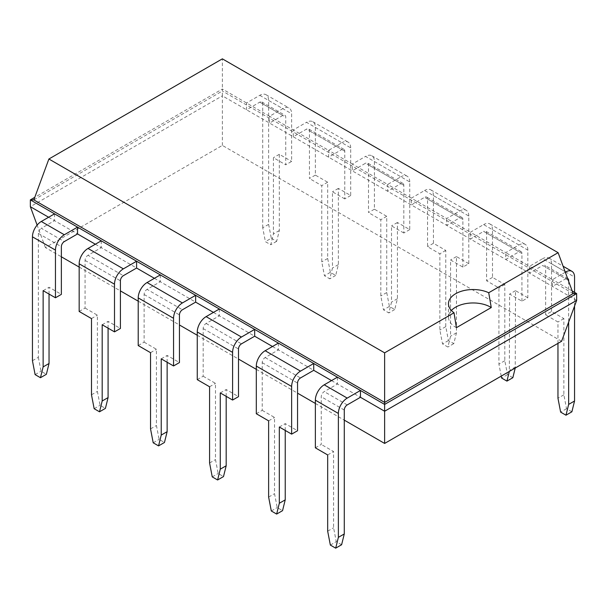 <?xml version="1.0" encoding="UTF-8"?>
<svg xmlns="http://www.w3.org/2000/svg" width="607" height="607" viewBox="0 0 607 607"><rect width="100%" height="100%" fill="white"/><g stroke="black" fill="none" stroke-linecap="round" stroke-linejoin="round"><path stroke-width="0.46" stroke-dasharray="3.04 2.28" d="M561.596 341.263L222.367 145.414L45.404 247.58L61.36 256.799M79.168 267.08L120.406 290.89M138.214 301.171L179.452 324.98M197.26 335.261L238.505 359.071M256.306 369.352L297.551 393.161M315.359 403.443L344.275 420.135M331.536 380.589L360.452 397.282M272.49 346.498L313.728 370.308M213.444 312.408L254.682 336.217M154.398 278.317L195.636 302.127M95.345 244.226L136.59 268.036M48.621 217.253L77.544 233.945M45.404 247.58L37.126 225.098M222.367 145.414L222.367 95.838L30.35 206.699M576.65 300.382L222.367 95.838L222.367 89.024L34.781 197.328M54.524 213.839L54.524 220.66L41.299 228.293L64.312 241.586M315.359 447.829L321.262 444.423L321.262 396.75A4.173 2.413 -60 0 1 324.214 391.636L337.439 383.996L337.439 377.182M101.255 240.82L101.255 247.633L88.023 255.274L123.358 275.677M256.306 413.739L262.216 410.332L262.216 362.66A4.173 2.413 -60 0 1 265.168 357.546L278.393 349.905L278.393 343.092M160.301 274.91L160.301 281.724L147.069 289.364L182.411 309.767M197.26 379.648L203.17 376.241L203.17 328.569A4.173 2.413 -60 0 1 206.122 323.455L219.347 315.815L219.347 309.001M572.219 291.011L552.476 279.607L552.476 286.421L565.701 278.788L542.688 265.502L529.456 273.135L529.456 266.321L505.745 252.626L505.745 259.447L518.977 251.814L483.642 231.411L470.41 239.044L470.41 232.231L446.699 218.535L446.699 225.356L459.931 217.723L424.589 197.321L411.364 204.954L411.364 198.14L387.653 184.445L387.653 191.266L400.878 183.633L365.543 163.23L352.318 170.863L352.318 164.049L328.607 150.361L328.607 157.175L341.832 149.542L306.497 129.139L293.272 136.772L293.272 129.959L269.561 116.271L269.561 123.084L282.786 115.451A4.173 2.413 120 0 1 284.873 115.239A4.173 2.413 120 0 1 285.738 117.151L285.738 164.823L291.641 161.416L291.641 113.744A12.527 7.231 -60 0 0 289.053 108.008A12.527 7.231 -60 0 0 282.786 108.63L269.561 116.271L222.367 89.024L222.367 91.035L33.84 199.885M262.725 227.777L262.725 103.865A4.173 2.413 120 0 0 261.86 101.953A4.173 2.413 120 0 0 259.773 102.158L246.548 109.799L246.548 102.978L259.773 95.345A12.527 7.231 -60 0 1 266.033 94.722A12.527 7.231 -60 0 1 268.628 100.459L268.628 224.362L262.725 227.777L265.396 241.669L270.745 244.75L273.416 233.945L273.416 157.714L285.738 164.823M32.444 360.725L38.347 357.318L38.347 233.407A4.173 2.413 -60 0 1 41.299 228.293M79.168 311.467L85.071 308.06L85.071 260.388A4.173 2.413 -60 0 1 88.023 255.274M138.214 345.558L144.117 342.151L144.117 294.478A4.173 2.413 -60 0 1 147.069 289.364M573.16 293.568L222.367 91.035L222.367 58.841M565.299 272.202L552.476 279.607L529.456 266.321L542.688 258.681L565.079 271.61M567.613 278.499A4.173 2.413 120 0 0 565.701 278.788M568.653 281.314L568.653 322.105M574.556 292.354L574.556 306.065M571.885 411.796L566.536 408.708L563.865 394.816L563.865 318.584L551.543 311.467L545.64 314.881L545.64 267.201A4.173 2.413 120 0 0 544.775 265.297A4.173 2.413 120 0 0 542.688 265.502M551.543 311.467L551.543 263.795A12.527 7.231 120 0 0 548.948 258.058A12.527 7.231 120 0 0 542.688 258.681M512.839 377.706L507.49 374.618L504.819 360.725L504.819 284.493L492.497 277.376L492.497 229.704L527.832 250.107L527.832 297.779L521.929 301.186L509.607 294.076L509.326 371.446M527.832 250.107A12.527 7.231 120 0 0 525.237 244.371A12.527 7.231 120 0 0 518.977 244.993L505.745 252.626L470.41 232.231L483.642 224.59L518.977 244.993M521.929 301.186L521.929 253.514A4.173 2.413 120 0 0 521.064 251.602A4.173 2.413 120 0 0 518.977 251.814M315.359 127.432L350.694 147.835L350.694 195.507L338.372 188.398L338.372 264.629L335.694 275.434L330.352 272.346L327.674 258.453L327.674 182.221L315.359 175.104L315.359 127.432A12.527 7.231 120 0 0 312.764 121.704A12.527 7.231 120 0 0 306.497 122.318L341.832 142.721L328.607 150.361L293.272 129.959L306.497 122.318M315.359 175.104L309.449 178.519L309.449 130.846A4.173 2.413 120 0 0 308.584 128.934A4.173 2.413 120 0 0 306.497 129.139M492.497 277.376L486.594 280.791L486.594 233.111A4.173 2.413 120 0 0 485.729 231.206A4.173 2.413 120 0 0 483.642 231.411M492.497 229.704A12.527 7.231 120 0 0 489.902 223.968A12.527 7.231 120 0 0 483.642 224.59M350.694 195.507L344.784 198.914L344.784 151.242A4.173 2.413 120 0 0 343.919 149.33A4.173 2.413 120 0 0 341.832 149.542M350.694 147.835A12.527 7.231 120 0 0 348.099 142.099A12.527 7.231 120 0 0 341.832 142.721M468.786 263.688L456.464 256.579L456.464 332.811L453.793 343.615L448.444 340.527L445.773 326.634L445.773 250.403L433.451 243.286L433.451 195.613L468.786 216.016L468.786 263.688L462.883 267.095L450.561 259.986L450.561 336.217L447.883 347.022L442.541 343.934L439.863 330.049L439.863 253.809L427.548 246.7L427.548 199.028A4.173 2.413 120 0 0 426.683 197.116A4.173 2.413 120 0 0 424.589 197.321M468.786 216.016A12.527 7.231 120 0 0 466.191 210.28A12.527 7.231 120 0 0 459.931 210.902L446.699 218.535L411.364 198.14L424.589 190.499L459.931 210.902M462.883 267.095L462.883 219.423A4.173 2.413 120 0 0 462.018 217.511A4.173 2.413 120 0 0 459.931 217.723M374.405 161.523L409.74 181.925L409.74 229.598L397.418 222.488L397.418 298.72L394.747 309.524L389.398 306.436L386.727 292.544L386.727 216.312L374.405 209.195L374.405 161.523A12.527 7.231 120 0 0 371.81 155.794A12.527 7.231 120 0 0 365.543 156.409L400.878 176.812L387.653 184.445L352.318 164.049L365.543 156.409M374.405 209.195L368.495 212.609L368.495 164.937A4.173 2.413 120 0 0 367.63 163.025A4.173 2.413 120 0 0 365.543 163.23M433.451 195.613A12.527 7.231 120 0 0 430.856 189.877A12.527 7.231 120 0 0 424.589 190.499M433.451 243.286L427.548 246.7M409.74 229.598L403.83 233.005L403.83 185.332A4.173 2.413 120 0 0 402.972 183.42A4.173 2.413 120 0 0 400.878 183.633M409.74 181.925A12.527 7.231 120 0 0 407.145 176.189A12.527 7.231 120 0 0 400.878 176.812M38.347 357.318L41.018 371.211L46.367 374.299M35.115 374.618L41.018 371.211M49.038 294.076L49.038 287.255L61.36 294.372M341.604 544.752L336.255 541.664L333.584 527.771L333.584 451.532L321.262 444.423M43.135 290.67L49.038 287.255M327.674 454.947L333.584 451.532M85.071 308.06L97.393 315.177L97.393 391.409L100.064 405.301L105.413 408.39M91.49 318.584L97.393 315.177M108.084 328.167L108.084 321.346L120.406 328.463M262.216 410.332L274.531 417.441L274.531 493.681L277.209 507.573L282.551 510.662M285.229 430.439L285.229 423.618L297.551 430.735M279.326 427.024L285.229 423.618M102.181 324.76L108.084 321.346M268.628 420.856L274.531 417.441M144.117 342.151L156.439 349.268L156.439 425.499L159.117 439.392L164.459 442.48M150.536 352.675L156.439 349.268M167.137 362.258L167.137 355.436L179.452 362.554M203.17 376.241L215.485 383.351L215.485 459.59L218.163 473.483L223.505 476.571M226.183 396.348L226.183 389.527L238.505 396.644M220.273 392.934L226.183 389.527M161.227 358.843L167.137 355.436M209.582 386.765L215.485 383.351M557.962 343.365L557.962 321.991L545.64 314.881M268.628 224.362L271.306 238.255L265.396 241.669M271.306 238.255L276.648 241.343L279.326 230.539L279.326 154.307L291.641 161.416M563.865 318.584L557.962 321.991M279.326 154.307L273.416 157.714M527.832 297.779L515.51 290.67L515.229 368.039M515.51 290.67L509.607 294.076M501.223 376.128L498.916 364.139L498.916 287.9L486.594 280.791M344.784 198.914L332.469 191.804L332.469 268.036L329.791 278.841L324.449 275.753L321.771 261.867L321.771 185.628L309.449 178.519M327.674 182.221L321.771 185.628M504.819 284.493L498.916 287.9M338.372 188.398L332.469 191.804M456.464 256.579L450.561 259.986M403.83 233.005L391.515 225.895L391.515 302.127L388.837 312.931L383.495 309.843L380.817 295.958L380.817 219.719L368.495 212.609M386.727 216.312L380.817 219.719M445.773 250.403L439.863 253.809M397.418 222.488L391.515 225.895M327.674 531.178L333.584 527.771M330.352 545.071L336.255 541.664M91.49 394.816L97.393 391.409M94.161 408.708L100.064 405.301M268.628 497.087L274.531 493.681M271.306 510.98L277.209 507.573M150.536 428.906L156.439 425.499M153.207 442.799L159.117 439.392M209.582 462.997L215.485 459.59M212.253 476.89L218.163 473.483M456.426 327.666A24.659 14.234 180 0 1 448.459 317.188A24.659 14.234 180 0 1 451.373 310.481M563.865 394.816L557.962 398.23M566.536 408.708L560.633 412.115M279.326 230.539L273.416 233.945M276.648 241.343L270.745 244.75M515.51 366.901L509.607 370.308M504.819 360.725L498.916 364.139M507.49 374.618L501.587 378.024M327.674 258.453L321.771 261.867M330.352 272.346L324.449 275.753M338.372 264.629L332.469 268.036M335.694 275.434L329.791 278.841M456.464 332.811L450.561 336.217M453.793 343.615L447.883 347.022M445.773 326.634L439.863 330.049M448.444 340.527L442.541 343.934M386.727 292.544L380.817 295.958M389.398 306.436L383.495 309.843M397.418 298.72L391.515 302.127M394.747 309.524L388.837 312.931M347.227 404.922L324.214 391.636M265.168 357.546L300.503 377.949M206.122 323.455L241.457 343.858M259.773 102.158L282.786 115.451M38.347 233.407L61.36 246.7M344.275 410.036L321.262 396.75M85.071 260.388L120.406 280.791M262.216 362.66L297.551 383.055M144.117 294.478L179.452 314.881M203.17 328.569L238.505 348.972M568.266 280.267L545.64 267.201M262.725 103.865L285.738 117.151M521.929 253.514L486.594 233.111M344.784 151.242L309.449 130.846M462.883 219.423L427.548 199.028M403.83 185.332L368.495 164.937M551.543 263.795L574.556 277.08M259.773 95.345L282.786 108.63M268.628 100.459L291.641 113.744M567.788 278.583L544.775 265.297M261.86 101.953L284.873 115.239M521.064 251.602L485.729 231.206M343.919 149.33L308.584 128.934M462.018 217.511L426.683 197.116M402.972 183.42L367.63 163.025M548.948 258.058L563.099 266.23M266.033 94.722L289.053 108.008M489.902 223.968L525.237 244.371M312.764 121.704L348.099 142.099M430.856 189.877L466.191 210.28M371.81 155.794L407.145 176.189M448.459 303.766L448.459 317.188"/><path stroke-width="0.91" d="M61.36 256.799L79.168 267.08M120.406 290.89L138.214 301.171M179.452 324.98L197.26 335.261M238.505 359.071L256.306 369.352M297.551 393.161L315.359 403.443M344.275 420.135L384.633 443.436L561.596 341.263L576.65 300.382L576.65 293.568L572.219 291.011M384.633 443.436L384.633 411.243L576.65 300.382M331.536 380.589L313.728 370.308L313.728 363.487L360.452 390.468L360.452 397.282L384.633 411.243L384.633 404.429L576.65 293.568L573.16 293.568L558.114 252.679L222.367 58.841L48.886 159.004L384.633 352.842L454.021 312.78A24.659 14.234 180 0 1 448.459 303.766A24.659 14.234 180 0 1 455.682 293.705A24.659 14.234 180 0 1 488.718 292.749L558.114 252.679M213.444 312.408L195.636 302.127L195.636 295.305L254.682 329.396L254.682 336.217L272.49 346.498M114.503 331.87L114.503 284.197L79.168 263.795L79.168 311.467L91.49 318.584L91.49 394.816L94.161 408.708L99.51 411.796L102.181 400.992L102.181 324.76L114.503 331.87L120.406 328.463L120.406 280.791A4.173 2.413 -60 0 1 123.358 275.677L136.59 268.036L154.398 278.317M55.457 297.779L55.457 250.107L32.444 236.821L32.444 360.725L35.115 374.618L40.464 377.706L43.135 366.901L43.135 290.67L55.457 297.779L61.36 294.372L61.36 246.7A4.173 2.413 -60 0 1 64.312 241.586L77.544 233.945L95.345 244.226M37.126 225.098L30.35 206.699L48.621 217.253M30.35 206.699L30.35 199.885L195.636 295.305L182.411 302.946L147.069 282.543L160.301 274.91M360.452 397.282L347.227 404.922A4.173 2.413 -60 0 0 344.275 410.036L344.275 533.948L338.372 537.354L338.372 413.443A12.527 7.231 120 0 1 347.227 398.101L360.452 390.468L384.633 404.429L384.633 402.411L573.16 293.568M77.544 233.945L77.544 227.132L64.312 234.765L41.299 221.479L54.524 213.839M313.728 370.308L300.503 377.949A4.173 2.413 -60 0 0 297.551 383.055L297.551 430.735L291.641 434.142L291.641 386.469A12.527 7.231 -60 0 1 300.503 371.127L265.168 350.725L278.393 343.092L313.728 363.487L300.503 371.127M136.59 268.036L136.59 261.222L123.358 268.855L88.023 248.453L101.255 240.82M232.595 352.379L197.26 331.976L197.26 379.648L209.582 386.765L209.582 462.997L212.253 476.89L217.602 479.978L220.273 469.173L220.273 392.934L232.595 400.051L232.595 352.379A12.527 7.231 -60 0 1 241.457 337.037L254.682 329.396L278.393 343.092M195.636 302.127L182.411 309.767A4.173 2.413 -60 0 0 179.452 314.881L179.452 362.554L173.549 365.96L173.549 318.288A12.527 7.231 -60 0 1 182.411 302.946M254.682 336.217L241.457 343.858A4.173 2.413 -60 0 0 238.505 348.972L238.505 396.644L232.595 400.051M34.781 197.328L30.35 199.885L33.84 199.885L384.633 402.411L384.633 352.842M32.444 236.821A12.527 7.231 -60 0 1 41.299 221.479M55.457 250.107A12.527 7.231 -60 0 1 64.312 234.765M347.227 398.101L324.214 384.815A12.527 7.231 120 0 0 315.359 400.157L315.359 447.829L327.674 454.947L327.674 531.178L330.352 545.071L335.694 548.159L341.604 544.752L344.275 533.948M324.214 384.815L337.439 377.182M79.168 263.795A12.527 7.231 -60 0 1 88.023 248.453M114.503 284.197A12.527 7.231 -60 0 1 123.358 268.855M291.641 386.469L256.306 366.067L256.306 413.739L268.628 420.856L268.628 497.087L271.306 510.98L276.648 514.068L279.326 503.264L279.326 427.024L291.641 434.142M256.306 366.067A12.527 7.231 -60 0 1 265.168 350.725M173.549 318.288L138.214 297.885L138.214 345.558L150.536 352.675L150.536 428.906L153.207 442.799L158.556 445.887L161.227 435.082L161.227 358.843L173.549 365.96M138.214 297.885A12.527 7.231 -60 0 1 147.069 282.543M197.26 331.976A12.527 7.231 -60 0 1 206.122 316.634L219.347 309.001M574.556 292.354L574.556 277.08A12.527 7.231 120 0 0 571.961 271.352A12.527 7.231 120 0 0 565.701 271.966L565.299 272.202M568.653 281.314L568.653 280.495A4.173 2.413 120 0 0 567.788 278.583A4.173 2.413 120 0 0 567.613 278.499M568.653 322.105L568.653 404.399L565.982 415.203L560.633 412.115L557.962 398.23L557.962 343.365M574.556 306.065L574.556 400.992L568.653 404.399M33.84 199.885L48.886 159.004M40.464 377.706L46.367 374.299L49.038 363.494L49.038 294.076M338.372 537.354L335.694 548.159M99.51 411.796L105.413 408.39L108.084 397.585L108.084 328.167M276.648 514.068L282.551 510.662L285.229 499.857L285.229 430.439M158.556 445.887L164.459 442.48L167.137 431.676L167.137 362.258M217.602 479.978L223.505 476.571L226.183 465.766L226.183 396.348M451.373 310.481A24.659 14.234 180 0 1 455.682 307.127A24.659 14.234 180 0 1 491.26 307.552L488.718 292.749M491.275 307.544L456.411 327.674L454.021 312.78M574.556 400.992L571.885 411.796L565.982 415.203M515.229 368.039L512.839 377.706L506.936 381.113L501.587 378.024L501.223 376.128M509.326 371.446L506.936 381.113M43.135 366.901L49.038 363.494M102.181 400.992L108.084 397.585M279.326 503.264L285.229 499.857M161.227 435.082L167.137 431.676M220.273 469.173L226.183 465.766M568.653 280.495L568.266 280.267M338.372 413.443L315.359 400.157M241.457 337.037L206.122 316.634M565.079 271.61L565.701 271.966M563.099 266.23L571.961 271.352"/></g></svg>
